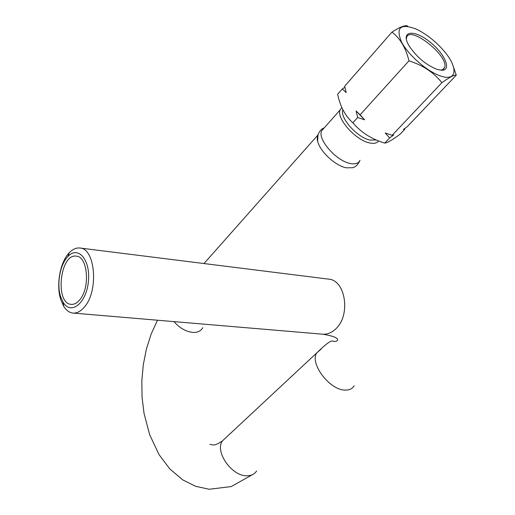 <?xml version="1.0" encoding="UTF-8"?>
<svg xmlns="http://www.w3.org/2000/svg" width="515" height="515" viewBox="0 0 515 515"><rect width="100%" height="100%" fill="white"/><g stroke="black" fill="none" stroke-linecap="round" stroke-linejoin="round"><path stroke-width="0.77" d="M407.597 25.988C405.189 24.932 399.975 26.967 391.954 32.097L344.657 86.237L346.189 92.603L342.314 88.915L337.64 94.264C340.151 106.425 345.224 115.939 352.852 122.808C361.002 132.368 371.637 139.134 384.744 143.106C387.402 142.79 392.494 139.848 400.013 134.293L404.854 129.201L403.419 129.445L407.281 126.651L456.284 75.151L452.395 63.924M342.314 88.915L344.863 87.241M391.954 32.097C400.239 38.432 405.91 48.011 408.955 60.841C422.828 65.18 433.797 72.467 441.87 82.715C449.608 77.173 454.41 74.649 456.284 75.151M441.87 82.715L392.121 135.31L393.66 135.027L389.655 137.917L384.744 143.106M408.955 60.841L360.094 114.813L364.639 119.828L357.674 117.484L352.852 122.808M389.655 137.917L385.214 132.986L392.121 135.31M441.638 76.31C457.41 81.344 457.996 67.066 443.859 50.843C435.375 41.11 426.117 33.836 416.088 29.027C400.432 23.169 395.565 27.456 401.481 41.895C408.44 55.453 428.345 72.506 441.638 76.31M404.706 128.531L404.854 129.201M357.674 117.484L356.09 110.97L364.639 119.828M440.801 70.207L443.273 69.396L444.619 67.517C449.267 55.993 409.38 24.636 406.547 37.679L406.354 39.301M409.174 46.002L407.822 43.498C401.481 30.52 414.717 29.793 429.497 41.618C444.374 53.103 452.099 70.214 441.986 70.252L437.525 69.531C426.311 65.212 416.86 57.371 409.174 46.002M356.09 110.97L360.094 114.813M60.628 296.659L63.133 302.273C70.78 315.476 86.288 303.515 88.374 281.763C90.82 260.043 78.1 245.185 67.896 256.547C60.017 264.459 56.476 284.183 60.628 296.659M79.806 299.73C90.421 287.692 87.711 256.225 76.252 256.148C59.933 253.367 54.68 303.753 71.225 304.365C74.218 304.597 77.076 303.052 79.806 299.73M60.783 299.73L63.718 306.328C66.274 310.416 69.358 312.663 72.969 313.069C76.98 313.378 80.823 311.324 84.492 306.908C98.944 290.73 95.249 248.05 79.748 247.998C76.13 247.664 72.654 249.234 69.306 252.711C60.062 262.038 55.923 285.085 60.783 299.73M318.032 134.492L317.652 141.207C319.873 151.423 335.432 165.888 346.312 167.813L352.46 167.736C355.511 167.098 357.893 164.864 359.618 161.021M324.212 127.907L321.566 130.887C317.42 139.423 336.488 161.15 350.348 163.487C355.389 164.459 358.607 163.377 359.998 160.242M341.844 107.564L340.125 109.946C336.166 118.328 355.665 140.305 369.551 142.919C373.942 143.872 376.954 143.209 378.57 140.923M73.13 313.081L322.59 334.184C327.115 334.538 331.383 332.89 335.374 329.233C351.088 315.907 345.758 279.735 328.325 279.104L79.98 248.024M321.135 349.086L316.654 353.007C309.637 363.732 329.832 390.28 345.127 390.087C349.337 390.209 352.344 388.774 354.146 385.78M173.961 321.611C179.593 328.004 185.825 331.602 192.661 332.407C197.535 332.69 200.908 331.113 202.781 327.695M256.618 470.987C254.597 474.038 251.526 475.635 247.393 475.77C232.349 476.896 214.601 452.035 222.319 441.001L226.529 437.068M342.913 109.804C339.391 117.562 357.294 137.66 370.021 140.086L376.233 139.964M444.619 67.517L442.443 69.847M441.349 70.246L441.986 70.252M63.133 302.273L63.718 306.328M67.896 256.547L69.306 252.711M322.59 334.184C342.269 337.422 337.402 340.866 336.289 341.213C331.364 342.784 334.589 335.626 316.654 353.007L222.319 441.001C217.478 444.226 214.176 445.494 212.431 444.799L209.856 444.445M317.665 135.291L203.992 263.545M157.468 320.214L151.159 334.055L146.408 349.035L143.279 364.832L141.818 381.081L142.069 397.413L144.039 413.448L149.653 434.692L159.019 454.571L169.731 468.843L182.741 479.896L195.591 486.302L209.212 489.25L231.216 486.572L252.453 474.65M324.283 127.829C320.027 129.027 315.882 136.366 317.652 141.207M321.566 130.887L340.125 109.946"/></g></svg>
